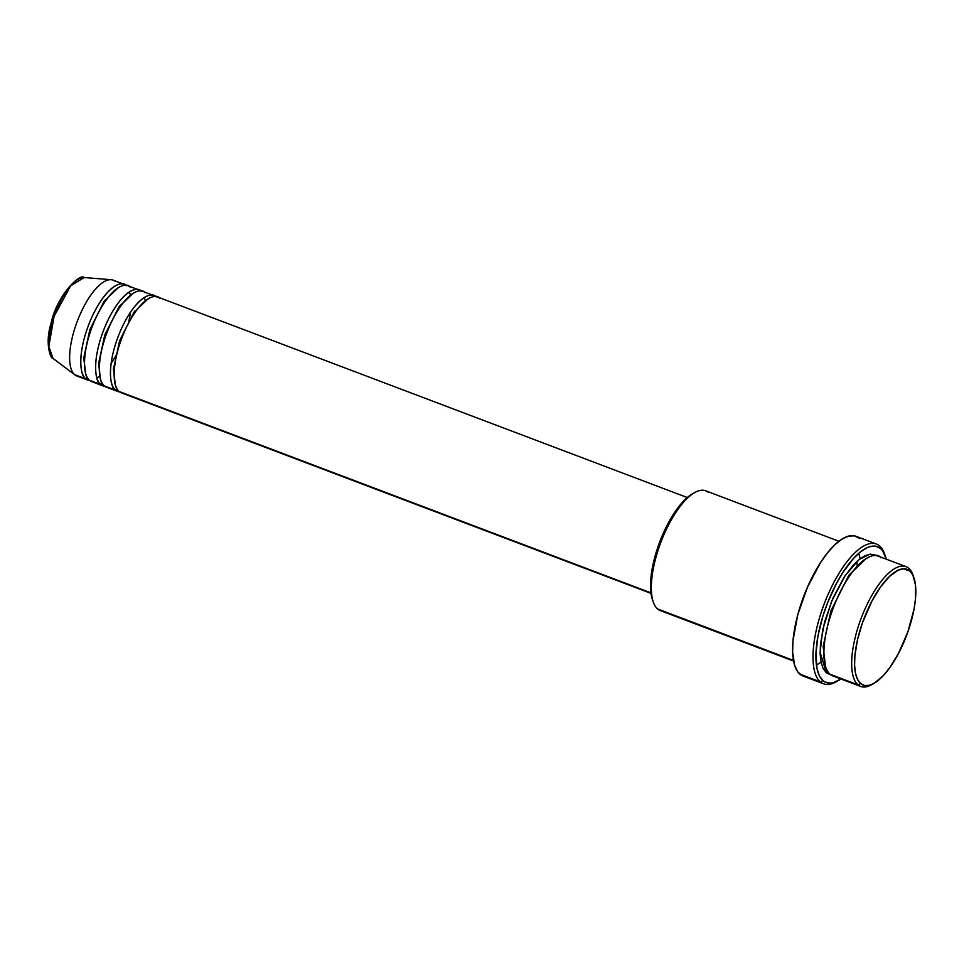 <?xml version="1.0" encoding="UTF-8"?>
<svg xmlns="http://www.w3.org/2000/svg" width="964" height="964" viewBox="0 0 964 964"><rect width="100%" height="100%" fill="white"/><g stroke="black" fill="none" stroke-linecap="round" stroke-linejoin="round"><path stroke-width="1.45" d="M52.791 358.21A2.133 1.964 -49.2 0 0 53.032 358.439L48.839 346.498L54.08 316.349L70.637 285.826L84.133 277.548A43.645 16.135 110.7 0 0 55.49 312.469A43.645 16.135 110.7 0 0 53.032 358.439L74.614 374.647A51.237 18.943 -69.3 0 1 77.506 320.687A51.237 18.943 -69.3 0 1 111.113 279.705A51.237 18.943 -69.3 0 1 115.319 281.476M687.272 497.532L157.626 296.996A51.237 18.943 110.7 0 0 123.031 335.002A51.237 18.943 110.7 0 0 119.138 391.505L123.886 393.3M153.915 295.599L142.793 291.381A51.237 18.943 110.7 0 0 108.185 329.387A51.237 18.943 110.7 0 0 104.293 385.877L115.427 390.095A51.237 18.943 -69.3 0 0 117.632 391.42A51.237 18.943 -69.3 0 0 119.584 391.866L115.427 390.095A2.133 1.964 130.8 0 1 116.969 388.793A2.133 1.964 -49.2 0 0 115.427 390.095A51.237 18.943 -69.3 0 1 119.319 333.604A51.237 18.943 -69.3 0 1 153.915 295.599A51.237 18.943 -69.3 0 1 155.674 296.563M156.132 296.924C152.517 291.236 135.924 296.141 120.645 330.447C105.787 365.103 110.185 388.143 115.427 390.095L109.04 387.673M139.081 289.971L127.947 285.766A51.237 18.943 110.7 0 0 93.351 323.771A51.237 18.943 110.7 0 0 89.459 380.262L100.581 384.479A51.237 18.943 -69.3 0 0 102.799 385.805A51.237 18.943 -69.3 0 0 104.751 386.251L100.581 384.479A2.133 1.964 130.8 0 1 102.124 383.166A2.133 1.964 -49.2 0 0 100.581 384.479A51.237 18.943 -69.3 0 1 104.474 327.977A51.237 18.943 -69.3 0 1 139.081 289.971A51.237 18.943 -69.3 0 1 140.828 290.947M141.286 291.309C137.683 285.609 121.078 290.526 105.811 324.82C90.953 359.488 95.34 382.527 100.581 384.479L94.207 382.057M113.571 367.139L114.74 365.464M134.55 313.119L134.791 311.107M124.236 284.356L113.113 280.138A51.237 18.943 110.7 0 0 78.506 318.144A51.237 18.943 110.7 0 0 74.614 374.647L85.748 378.852A51.237 18.943 -69.3 0 0 87.953 380.19A51.237 18.943 -69.3 0 0 89.905 380.623L85.748 378.852A2.133 1.964 130.8 0 1 87.29 377.551A2.133 1.964 -49.2 0 0 85.748 378.852A51.237 18.943 -69.3 0 1 89.64 322.362A51.237 18.943 -69.3 0 1 124.236 284.356A51.237 18.943 -69.3 0 1 125.995 285.32M906.015 566.663L878.192 556.132A64.046 23.678 110.7 0 0 834.945 603.633A64.046 23.678 110.7 0 0 830.076 674.258L857.9 684.789L860.599 683.548A61.913 22.895 -69.3 0 1 866.913 611.465A61.913 22.895 -69.3 0 1 909.787 570.977L908.775 568.326A64.046 23.678 110.7 0 0 864.431 610.224A64.046 23.678 110.7 0 0 857.9 684.789A64.046 23.678 -69.3 0 1 862.768 614.176A64.046 23.678 -69.3 0 1 906.015 566.663A64.046 23.678 -69.3 0 1 908.775 568.326A64.046 23.678 -69.3 0 1 913.378 576.207M838.909 541.262L705.672 490.809A64.046 23.678 110.7 0 0 662.425 538.322A64.046 23.678 110.7 0 0 657.556 608.935A64.046 23.678 -69.3 0 1 653.387 602.319A64.046 23.678 -69.3 0 1 660.858 542.322A64.046 23.678 -69.3 0 1 694.996 492.423A64.046 23.678 -69.3 0 1 708.444 492.471M694.996 492.423L692.742 493.664A61.913 22.895 110.7 0 0 659.738 541.901A61.913 22.895 110.7 0 0 652.52 599.897L650.543 588.028L651.411 573.508L654.845 556.951L660.545 539.804L668.016 523.536L676.62 509.546L685.609 499.039L692.767 493.64M876.409 544.045L856.008 536.309A74.722 27.631 110.7 0 0 805.543 591.739A74.722 27.631 110.7 0 0 799.867 674.125L820.268 681.849L822.967 680.608A72.577 26.835 -69.3 0 1 830.378 596.101A72.577 26.835 -69.3 0 1 880.638 548.624L879.626 545.986A74.722 27.631 110.7 0 0 827.895 594.86A74.722 27.631 110.7 0 0 820.268 681.849A74.722 27.631 -69.3 0 1 825.943 599.463A74.722 27.631 -69.3 0 1 876.409 544.045A74.722 27.631 -69.3 0 1 879.626 545.986A74.722 27.631 -69.3 0 1 884.916 554.951M872.492 684.175A64.046 23.678 -69.3 0 1 860.659 686.452A64.046 23.678 -69.3 0 1 857.9 684.789L836.005 676.499M831.064 675.005L826.365 672.848A2.133 1.964 130.8 0 1 827.787 671.571A2.133 1.964 -49.2 0 0 826.365 672.848L823.16 668.546L821.063 662.172L820.147 653.966L820.448 644.241L824.606 621.816L832.896 598.283L844.066 577.243L853.333 565.049L859.478 559.241L865.323 555.565L870.661 554.155L875.264 555.071L869.48 554.276L858.972 559.65L845.271 575.424L831.667 601.174L822.702 629.649L820.111 652.339L826.365 672.848L831.064 675.005M816.4 665.076L821.075 662.184M860.286 558.638L858.695 553.36M662.304 535.526L657.809 547.275A51.237 18.943 -69.3 0 1 661.846 536.611M159.843 298.334C156.228 292.634 139.635 297.551 124.356 331.845C109.498 366.501 113.897 389.552 119.138 391.505L650.917 592.848L119.138 391.505A51.237 18.943 110.7 0 0 121.344 392.83L650.989 593.366M801.349 602.994A64.046 23.678 -69.3 0 1 806.302 589.908L801.349 602.994M663.497 611.188A64.046 23.678 -69.3 0 1 657.556 608.935L793.432 660.388L657.556 608.935A64.046 23.678 110.7 0 0 660.328 610.598L793.565 661.051M130.164 287.091C126.549 281.404 109.956 286.308 94.677 320.614C79.819 355.27 84.205 378.31 89.459 380.262A51.237 18.943 110.7 0 0 91.664 381.587L102.799 385.805M126.453 285.693C122.838 279.994 106.245 284.898 90.965 319.204C76.108 353.86 80.506 376.912 85.748 378.852L74.614 374.647A51.237 18.943 110.7 0 0 76.819 375.972L87.953 380.19M111.113 279.705L84.133 277.548C80.566 272.667 56.816 295.165 51.044 323.362C44.669 343.28 50.634 359.066 52.936 358.355L75.035 374.984A51.237 18.943 -69.3 0 1 74.614 374.647L53.032 358.439A43.645 16.135 110.7 0 0 53.394 358.728L53.032 358.439A2.133 1.964 130.8 0 1 52.924 358.355M71.999 283.982L63.973 293.96L56.719 307.612L49.61 330.411M48.634 337.46L48.441 343.774M860.599 683.548L864.636 685.549L869.468 685.308L874.902 682.837L883.723 675.174L889.724 667.727L898.328 653.725L907.919 631.769L914.053 609.115L915.511 598.62L915.499 585.064L912.884 575.134L909.787 570.977L903.425 568.808L898.267 570.17L889.664 576.291L880.674 586.799L872.071 600.789L862.467 622.756L857.478 639.867L854.875 655.894L854.598 665.293L855.478 673.221L857.514 679.391L860.599 683.548L857.9 684.789A64.046 23.678 110.7 0 0 871.348 684.838L873.601 683.609A61.913 22.895 -69.3 0 1 860.599 683.548M880.951 557.794C876.445 550.673 855.695 556.806 836.607 599.692C818.038 643.012 823.521 671.812 830.076 674.258A64.046 23.678 110.7 0 0 832.836 675.921L860.659 686.452M885.374 556.132L884.506 553.71A74.722 27.631 110.7 0 0 879.626 545.986L880.638 548.624A72.577 26.835 -69.3 0 1 885.374 556.132A72.577 26.835 -69.3 0 1 886.29 559.192L882.602 550.757L880.638 548.624L875.902 546.275L870.239 546.564L867.13 547.685L860.503 551.854L853.526 558.445L843.042 572.255L836.415 583.582L827.654 602.669L822.931 616.056L817.966 635.891L815.918 653.893L816.966 668.51L819.34 675.74L822.967 680.608L825.208 682.114L830.438 683.151L833.366 682.669L840.933 678.981A72.577 26.835 -69.3 0 1 838.21 680.68A72.577 26.835 -69.3 0 1 822.967 680.608L820.268 681.849L799.867 674.125A74.722 27.631 110.7 0 0 803.084 676.065L823.497 683.789A74.722 27.631 -69.3 0 1 820.268 681.849A74.722 27.631 110.7 0 0 835.957 681.909L838.21 680.68M837.101 681.259A74.722 27.631 -69.3 0 1 823.497 683.789M802.169 675.668L797.843 671.932L794.734 665.666L792.613 652.086L792.962 640.759L797.806 614.586L807.483 587.136L820.521 562.59L827.69 552.601L834.932 544.672L841.97 539.117L848.525 536.129L854.357 535.839L859.225 538.249M144.998 292.707C141.395 287.019 124.79 291.923 109.522 326.23C94.665 360.885 99.051 383.925 104.293 385.877A51.237 18.943 110.7 0 0 106.498 387.215L117.632 391.42M866.359 558.409L848.85 575.243L830.908 610.887L823.16 646.47L825.485 666.377L823.16 646.47L830.908 610.887L848.85 575.243L866.359 558.409M913.824 577.376L912.956 574.954A64.046 23.678 110.7 0 0 908.775 568.326L909.787 570.977A61.913 22.895 -69.3 0 1 913.824 577.376A61.913 22.895 -69.3 0 1 906.606 635.372A61.913 22.895 -69.3 0 1 873.601 683.609M118.247 287.73L104.281 300.997L89.893 329.519L83.748 357.969L85.7 373.695L83.748 357.969L89.893 329.519L104.281 300.997L118.247 287.73M133.092 293.345L119.126 306.612L104.727 335.135L98.581 363.585L100.545 379.31L98.581 363.585L104.727 335.135L119.126 306.612L133.092 293.345M147.926 298.973L133.96 312.24L119.572 340.762L113.427 369.212L115.379 384.925L113.427 369.212L119.572 340.762L133.96 312.24L147.926 298.973M144.287 297.527L145.275 300.901M129.441 291.899L130.357 294.912M130.586 312.095L128.549 323.145M116.873 353.993L111.089 363.609M99.822 376.105L96.858 377.984M653.387 602.319L652.52 599.897M857.177 565.278L856.851 561.494"/></g></svg>
